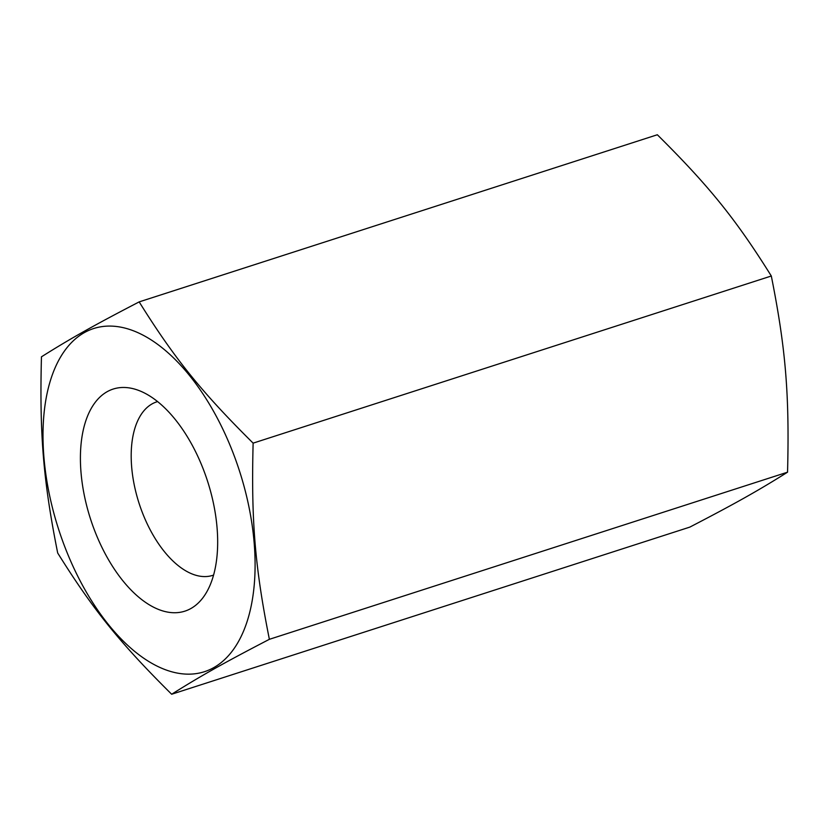 <?xml version="1.0" encoding="UTF-8"?>
<svg xmlns="http://www.w3.org/2000/svg" width="829" height="829" viewBox="0 0 829 829"><rect width="100%" height="100%" fill="white"/><g stroke="black" fill="none" stroke-linecap="round" stroke-linejoin="round"><path stroke-width="1.24" d="M157.603 401.588A91.159 48.041 -107.9 0 0 156.826 401.827A91.159 48.041 -107.9 0 0 142.319 512.467A91.159 48.041 -107.9 0 0 212.794 575.347A91.159 48.041 -107.9 0 0 213.561 575.077M269.373 639.314C254.959 566.943 251.135 520.799 253.125 443.142C201.354 391.775 174.546 358.542 139.168 301.891L657.345 134.754C709.127 186.121 735.934 219.343 771.312 276.005C785.726 348.377 789.54 394.521 787.55 472.178C758.39 490.54 735.396 503.462 689.832 527.109L171.655 694.246C200.815 675.884 223.799 662.962 269.373 639.314L787.55 472.178M65.014 547.358A180.318 95.024 72.1 0 1 84.403 332.584A180.318 95.024 72.1 0 1 233.084 452.883A180.318 95.024 72.1 0 1 213.695 667.656A180.318 95.024 72.1 0 1 65.014 547.358M139.168 301.891C93.604 325.538 70.61 338.46 41.45 356.822C39.46 434.479 43.274 480.623 57.688 552.995C93.066 609.657 119.873 642.879 171.655 694.246M94.661 530.684A116.682 61.491 72.1 0 1 136.547 389.671A116.682 61.491 72.1 0 1 203.426 469.546A116.682 61.491 72.1 0 1 203.447 597.056A116.682 61.491 72.1 0 1 94.661 530.684M253.125 443.142L771.312 276.005"/></g></svg>
